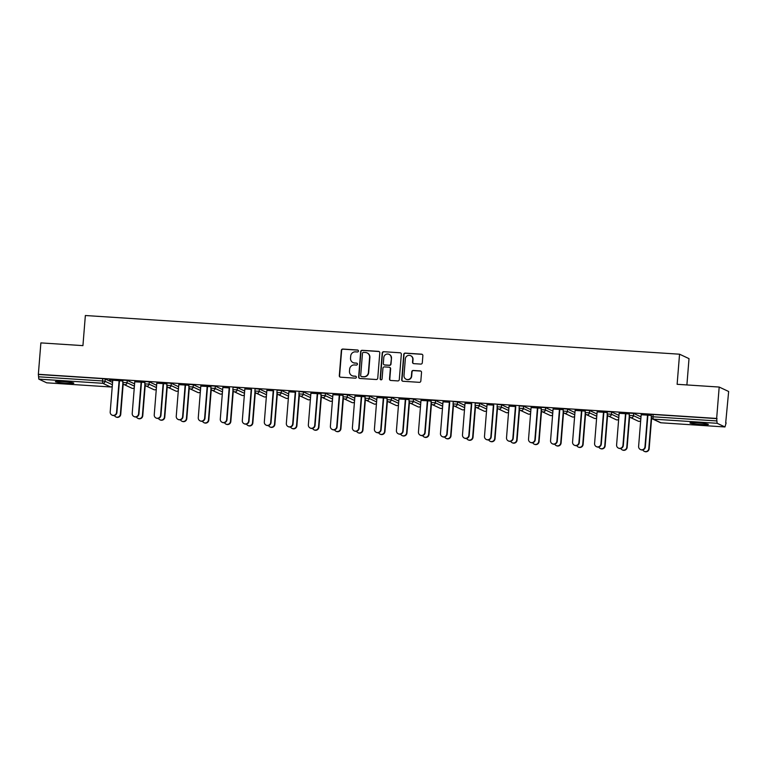 <?xml version="1.0" encoding="UTF-8"?>
<svg xmlns="http://www.w3.org/2000/svg" width="767" height="767" viewBox="0 0 767 767"><rect width="100%" height="100%" fill="white"/><g stroke="black" fill="none" stroke-linecap="round" stroke-linejoin="round"><path stroke-width="1.15" d="M358.448 351.056A0.988 0.968 -64.8 0 0 357.556 350.011L342.839 349.052A1.419 1.381 -64.8 0 0 341.344 350.366L339.302 375.705A1.419 1.381 -64.8 0 0 340.577 377.201L355.294 378.16A0.988 0.968 -64.8 0 0 355.792 376.271A0.988 0.968 -64.8 0 0 355.457 376.185L353.549 376.06A4.535 4.429 -64.8 0 1 349.474 371.266L349.647 369.157A4.535 4.429 -64.8 0 1 354.44 364.948L356.348 365.073A0.988 0.968 -64.8 0 0 356.847 363.184A0.988 0.968 -64.8 0 0 356.511 363.098L354.603 362.973A4.535 4.429 -64.8 0 1 350.529 358.179L350.701 356.07A4.535 4.429 -64.8 0 1 355.495 351.852L357.403 351.976A0.988 0.968 -64.8 0 0 358.448 351.056M358.036 350.174A0.988 0.968 -64.8 0 0 357.834 350.135L343.117 349.177A1.419 1.381 -64.8 0 0 341.622 350.5L339.58 375.83A1.419 1.381 -64.8 0 0 340.232 377.134M355.926 376.348A0.988 0.968 -64.8 0 0 355.735 376.319L353.549 376.06M356.981 363.261A0.988 0.968 -64.8 0 0 356.78 363.232L354.603 362.973M697.395 422.866A9.233 0.7 -175.4 0 0 689.955 422.953A9.233 0.7 -175.4 0 0 700.923 424.525A9.233 0.7 -175.4 0 0 708.363 424.439A9.233 0.7 -175.4 0 0 697.395 422.866M62.836 381.563A9.233 0.7 -175.4 0 0 55.397 381.65A9.233 0.7 -175.4 0 0 66.365 383.222A9.233 0.7 -175.4 0 0 73.805 383.136A9.233 0.7 -175.4 0 0 62.836 381.563M420.805 364.095A1.419 1.381 -64.8 0 0 422.301 362.781L422.866 355.677A1.419 1.381 -64.8 0 0 421.601 354.172L405.254 353.108A1.419 1.381 -64.8 0 0 403.749 354.431L401.716 379.761A1.419 1.381 -64.8 0 0 402.982 381.266L419.338 382.33A1.419 1.381 -64.8 0 0 420.834 381.007L421.524 372.426A1.419 1.381 -64.8 0 0 420.249 370.921L413.26 370.471A1.419 1.381 -64.8 0 0 411.754 371.784L411.409 376.041A3.787 3.701 -64.8 0 1 406.098 379.234A3.787 3.701 -64.8 0 1 403.998 375.562L405.34 358.879A3.787 3.701 -64.8 0 1 410.661 355.696A3.787 3.701 -64.8 0 1 412.751 359.368L412.531 362.149A1.419 1.381 -64.8 0 0 413.806 363.644L420.805 364.095M38.35 374.296L40.881 342.897L82.932 345.629L85.358 315.515L679.552 354.201L677.127 384.305L719.187 387.047L716.656 418.446L38.35 374.296L38.58 376.789L102.519 380.95L102.701 378.658L38.762 374.488M379.79 352.868A1.419 1.381 -64.8 0 0 378.514 351.372L362.168 350.308A1.419 1.381 -64.8 0 0 360.672 351.622L358.63 376.961A1.419 1.381 -64.8 0 0 359.905 378.457L376.252 379.521A1.419 1.381 -64.8 0 0 377.748 378.208L379.79 352.868M383.711 351.708L400.058 352.772A1.419 1.381 -64.8 0 1 401.333 354.268L399.291 379.607A1.419 1.381 -64.8 0 1 397.795 380.921L390.796 380.47A1.419 1.381 -64.8 0 1 389.521 378.975L390.345 368.697A1.419 1.381 -64.8 0 0 389.08 367.201L384.44 366.894A1.419 1.381 -64.8 0 0 382.934 368.218L382.081 378.908A0.988 0.968 -64.8 0 1 380.691 379.742A0.988 0.968 -64.8 0 1 380.135 378.783L382.206 353.031A1.419 1.381 -64.8 0 1 383.711 351.708L400.058 352.772M686.896 384.948L689.015 358.64L679.552 354.201M46.691 382.81L38.82 379.128L38.58 376.789M719.187 387.047L728.65 391.496L725.697 422.866M716.656 418.446L717.126 423.288L724.968 426.96L726.119 422.895M109.585 379.991L122.902 380.978M109.566 380.144L112.739 380.346M119.096 380.758L122.902 381.007M629.419 413.106L633.647 413.384L640.991 416.836M651.432 414.544L653.139 414.487L652.957 416.778L716.886 420.939M717.068 418.648L653.139 414.487M102.701 378.658L105.232 378.984L112.576 382.436M619.142 413.308L629.304 413.94M625.498 413.72L629.304 413.969M585.384 410.24L589.612 410.518L596.956 413.969M575.106 410.441L585.269 411.074M581.463 410.853L585.269 411.102M541.349 407.373L545.577 407.651L552.921 411.102M531.071 407.574L541.234 408.207M537.427 407.986L541.234 408.236M497.313 404.506L501.541 404.784L508.885 408.236M487.045 404.708L493.392 405.12M453.278 401.64L457.506 401.918L464.85 405.369M443.01 401.841L449.357 402.253M409.242 398.773L413.48 399.051L420.824 402.502M398.974 398.974L409.127 399.607M405.321 399.386L409.127 399.636M365.207 395.906L369.445 396.184L376.789 399.636M354.939 396.108L365.092 396.74M361.286 396.52L365.092 396.769M321.172 393.04L325.409 393.318L332.753 396.769M310.903 393.241L321.057 393.874M317.25 393.663L321.057 393.902M277.136 390.173L281.374 390.451L288.718 393.902M266.868 390.374L273.215 390.796M233.101 387.306L237.339 387.584L244.683 391.036M222.833 387.508L229.18 387.929M189.065 384.44L193.303 384.718L200.647 388.169M178.797 384.65L188.96 385.274M185.144 385.063L188.95 385.302M145.03 381.573L149.268 381.851L156.612 385.302M134.762 381.784L144.925 382.407M141.109 382.196L144.915 382.445M123.017 380.144L127.245 380.422L134.589 383.874M156.775 383.212L166.938 383.845M163.131 383.625L166.938 383.874M167.053 383.011L171.281 383.289L178.625 386.741M200.81 386.079L210.973 386.712M207.167 386.491L210.973 386.741M211.088 385.878L215.316 386.156L222.66 389.607M244.846 388.946L251.202 389.358M255.123 388.744L259.351 389.022L266.695 392.464M288.881 391.812L295.237 392.225M299.149 391.611L303.387 391.889L310.731 395.331M332.916 394.679L343.079 395.312M339.273 395.091L343.079 395.341M343.185 394.478L347.422 394.756L354.766 398.198M376.952 397.546L387.114 398.178M383.308 397.958L387.114 398.207M387.22 397.344L391.458 397.613L398.802 401.064M420.987 400.412L431.15 401.045M427.344 400.825L431.15 401.074M431.255 400.211L435.493 400.479L442.837 403.931M465.023 403.279L471.369 403.691M475.291 403.078L479.528 403.346L486.872 406.798M509.058 406.146L515.405 406.558M519.326 405.944L523.564 406.213L530.908 409.664M553.093 409.012L563.256 409.645M559.44 409.425L563.256 409.674M563.361 408.811L567.599 409.079L574.943 412.531M597.129 411.879L607.291 412.512M603.476 412.291L607.282 412.541M607.397 411.678L611.635 411.946L618.979 415.398M641.164 414.746L651.327 415.369M647.511 415.158L651.317 415.407M353.041 362.57L353.309 362.705A4.535 4.429 -64.8 0 0 354.881 363.107M351.986 375.657L352.264 375.792A4.535 4.429 -64.8 0 0 353.827 376.194M379.138 351.574A1.419 1.381 -64.8 0 0 378.793 351.497L362.446 350.433A1.419 1.381 -64.8 0 0 360.941 351.756L358.908 377.086A1.419 1.381 -64.8 0 0 359.55 378.39M363.529 352.379A0.988 0.968 -64.8 0 0 362.484 353.299L360.691 375.542A0.988 0.968 -64.8 0 0 361.583 376.587L363.596 376.722A4.535 4.429 -64.8 0 0 368.39 372.503L369.608 357.297A4.535 4.429 -64.8 0 0 365.543 352.504L363.529 352.379M361.238 376.501L361.516 376.626A0.988 0.968 -64.8 0 0 361.861 376.712L361.583 376.587M367.105 352.906L367.383 353.041A4.535 4.429 -64.8 0 1 369.886 357.432L368.668 372.628A4.535 4.429 -64.8 0 1 363.865 376.846L361.861 376.712M389.569 367.326L389.847 367.451A1.419 1.381 -64.8 0 1 390.624 368.822L389.799 379.099A1.419 1.381 -64.8 0 0 390.451 380.403M383.989 351.842A1.419 1.381 -64.8 0 0 382.484 353.156L380.413 378.917A0.988 0.968 -64.8 0 0 380.825 379.799M391.208 358.036A3.787 3.701 -64.8 0 0 389.109 354.364A3.787 3.701 -64.8 0 0 383.797 357.556L383.327 363.424A1.419 1.381 -64.8 0 0 384.593 364.929L389.233 365.226A1.419 1.381 -64.8 0 0 390.739 363.913L391.486 358.16A3.787 3.701 -64.8 0 0 389.387 354.498L389.109 354.364M384.104 364.804L384.382 364.929A1.419 1.381 -64.8 0 0 384.871 365.054L384.593 364.929M391.486 358.16L391.007 364.037A1.419 1.381 -64.8 0 1 389.511 365.36L384.871 365.054M410.661 355.696L410.939 355.83A3.787 3.701 -64.8 0 1 413.029 359.493L412.809 362.273A1.419 1.381 -64.8 0 0 413.461 363.577M406.098 379.234L406.376 379.358A3.787 3.701 -64.8 0 0 411.687 376.175L411.409 376.041M420.872 371.123A1.419 1.381 -64.8 0 0 420.527 371.055L413.528 370.595A1.419 1.381 -64.8 0 0 412.032 371.918L411.687 376.175M422.224 354.373A1.419 1.381 -64.8 0 0 421.879 354.306L405.532 353.242A1.419 1.381 -64.8 0 0 404.027 354.555L401.994 379.895A1.419 1.381 -64.8 0 0 402.637 381.189M120.381 414.19L120.745 414.353A3.25 3.173 115.2 0 1 116.191 417.085L115.827 416.912A3.25 3.173 -64.8 0 0 120.381 414.19L122.873 383.212M114.369 415.503A3.25 3.173 -64.8 0 0 115.827 416.912M120.745 414.353L123.199 383.855M112.759 380.202L110.199 411.965A3.25 3.173 -64.8 0 0 111.992 415.11A3.25 3.173 -64.8 0 0 116.546 412.387L116.91 412.55A3.25 3.173 115.2 0 1 112.356 415.283L111.992 415.11M119.46 380.787L116.91 412.55M119.106 380.614L116.546 412.387M142.403 415.618L142.758 415.791A3.25 3.173 115.2 0 1 138.204 418.514L137.849 418.351A3.25 3.173 -64.8 0 0 142.403 415.618L144.896 384.641M136.392 416.932A3.25 3.173 -64.8 0 0 137.849 418.351M142.758 415.791L145.212 385.283M164.416 417.047L164.78 417.219A3.25 3.173 115.2 0 1 160.226 419.952L159.862 419.779A3.25 3.173 -64.8 0 0 164.416 417.047L166.909 386.079M158.405 418.37A3.25 3.173 -64.8 0 0 159.862 419.779M164.78 417.219L167.235 386.721M186.439 418.485L186.793 418.657A3.25 3.173 115.2 0 1 182.239 421.38L181.884 421.217A3.25 3.173 -64.8 0 0 186.439 418.485L188.931 387.508M180.427 419.798A3.25 3.173 -64.8 0 0 181.884 421.217M186.793 418.657L189.248 388.15M208.451 419.913L208.816 420.086A3.25 3.173 115.2 0 1 204.262 422.818L203.897 422.646A3.25 3.173 -64.8 0 0 208.451 419.913L210.944 388.946M202.44 421.236A3.25 3.173 -64.8 0 0 203.897 422.646M208.816 420.086L211.27 389.588M230.474 421.351L230.829 421.524A3.25 3.173 115.2 0 1 226.275 424.247L225.92 424.084A3.25 3.173 -64.8 0 0 230.474 421.351L232.967 390.374M224.463 422.665A3.25 3.173 -64.8 0 0 225.92 424.084M230.829 421.524L233.283 391.017M134.771 381.63L132.212 413.403A3.25 3.173 -64.8 0 0 134.014 416.548A3.25 3.173 -64.8 0 0 138.568 413.816L138.923 413.988A3.25 3.173 115.2 0 1 134.369 416.711L134.014 416.548M141.483 382.215L138.923 413.988M141.118 382.052L138.568 413.816M156.794 383.069L154.234 414.832A3.25 3.173 -64.8 0 0 156.027 417.977A3.25 3.173 -64.8 0 0 160.581 415.254L160.945 415.417A3.25 3.173 115.2 0 1 156.391 418.149L156.027 417.977M163.496 383.653L160.945 415.417M163.141 383.481L160.581 415.254M178.807 384.497L176.247 416.27A3.25 3.173 -64.8 0 0 178.049 419.415A3.25 3.173 -64.8 0 0 182.604 416.682L182.958 416.855A3.25 3.173 115.2 0 1 178.404 419.578L178.049 419.415M185.518 385.082L182.958 416.855M185.154 384.919L182.604 416.682M200.82 385.935L198.27 417.699A3.25 3.173 -64.8 0 0 200.062 420.843A3.25 3.173 -64.8 0 0 204.616 418.111L204.981 418.283A3.25 3.173 115.2 0 1 200.427 421.016L200.062 420.843M207.531 386.52L204.981 418.283M207.176 386.347L204.616 418.111M222.842 387.364L220.282 419.137A3.25 3.173 -64.8 0 0 222.085 422.281A3.25 3.173 -64.8 0 0 226.639 419.549L226.994 419.722A3.25 3.173 115.2 0 1 222.44 422.444L222.085 422.281M229.554 387.949L226.994 419.722M229.189 387.786L226.639 419.549M252.487 422.78L252.851 422.953A3.25 3.173 115.2 0 1 248.297 425.685L247.933 425.512A3.25 3.173 -64.8 0 0 252.487 422.78L254.98 391.812M246.475 424.103A3.25 3.173 -64.8 0 0 247.933 425.512M252.851 422.953L255.306 392.455M244.855 388.802L242.305 420.565A3.25 3.173 -64.8 0 0 244.098 423.71A3.25 3.173 -64.8 0 0 248.652 420.978L249.016 421.15A3.25 3.173 115.2 0 1 244.462 423.883L244.098 423.71M251.566 389.387L249.016 421.15M251.212 389.214L248.652 420.978M274.509 424.218L274.864 424.381A3.25 3.173 115.2 0 1 270.31 427.114L269.955 426.951A3.25 3.173 -64.8 0 0 274.509 424.218L277.002 393.241M268.498 425.532A3.25 3.173 -64.8 0 0 269.955 426.951M274.864 424.381L277.318 393.883M266.878 390.23L264.318 422.003A3.25 3.173 -64.8 0 0 266.12 425.148A3.25 3.173 -64.8 0 0 270.674 422.416L271.029 422.588A3.25 3.173 115.2 0 1 266.475 425.311L266.12 425.148M273.589 390.815L271.029 422.588M273.225 390.652L270.674 422.416M296.522 425.647L296.887 425.819A3.25 3.173 115.2 0 1 292.332 428.552L291.968 428.379A3.25 3.173 -64.8 0 0 296.522 425.647L299.015 394.679M290.511 426.97A3.25 3.173 -64.8 0 0 291.968 428.379M296.887 425.819L299.341 395.321M288.891 391.669L286.34 423.432A3.25 3.173 -64.8 0 0 288.133 426.577A3.25 3.173 -64.8 0 0 292.687 423.844L293.052 424.017A3.25 3.173 115.2 0 1 288.488 426.749L288.133 426.577M295.602 392.253L293.052 424.017M295.247 392.081L292.687 423.844M318.545 427.085L318.899 427.248A3.25 3.173 115.2 0 1 314.345 429.98L313.991 429.817A3.25 3.173 -64.8 0 0 318.545 427.085L321.037 396.108M312.533 428.398A3.25 3.173 -64.8 0 0 313.991 429.817M318.899 427.248L321.354 396.75M310.913 393.097L308.353 424.87A3.25 3.173 -64.8 0 0 310.156 428.015A3.25 3.173 -64.8 0 0 314.71 425.282L315.064 425.445A3.25 3.173 115.2 0 1 310.51 428.178L310.156 428.015M317.624 393.682L315.064 425.445M317.26 393.509L314.71 425.282M340.558 428.513L340.922 428.686A3.25 3.173 115.2 0 1 336.358 431.418L336.004 431.246A3.25 3.173 -64.8 0 0 340.558 428.513L343.05 397.546M334.546 429.827A3.25 3.173 -64.8 0 0 336.004 431.246M340.922 428.686L343.376 398.178M332.926 394.535L330.376 426.299A3.25 3.173 -64.8 0 0 332.169 429.443A3.25 3.173 -64.8 0 0 336.723 426.711L337.087 426.883A3.25 3.173 115.2 0 1 332.523 429.616L332.169 429.443M339.637 395.12L337.087 426.883M339.282 394.947L336.723 426.711M362.58 429.951L362.935 430.114A3.25 3.173 115.2 0 1 358.381 432.847L358.026 432.684A3.25 3.173 -64.8 0 0 362.58 429.951L365.073 398.974M356.569 431.265A3.25 3.173 -64.8 0 0 358.026 432.684M362.935 430.114L365.389 399.617M354.948 395.964L352.389 427.737A3.25 3.173 -64.8 0 0 354.181 430.881A3.25 3.173 -64.8 0 0 358.745 428.149L359.1 428.312A3.25 3.173 115.2 0 1 354.546 431.044L354.181 430.881M361.66 396.549L359.1 428.312M361.295 396.376L358.745 428.149M384.593 431.38L384.957 431.553A3.25 3.173 115.2 0 1 380.394 434.285L380.039 434.112A3.25 3.173 -64.8 0 0 384.593 431.38L387.086 400.412M378.582 432.693A3.25 3.173 -64.8 0 0 380.039 434.112M384.957 431.553L387.412 401.045M376.961 397.402L374.411 429.165A3.25 3.173 -64.8 0 0 376.204 432.31A3.25 3.173 -64.8 0 0 380.758 429.578L381.122 429.75A3.25 3.173 115.2 0 1 376.559 432.483L376.204 432.31M383.673 397.977L381.122 429.75M383.318 397.814L380.758 429.578M406.615 432.818L406.97 432.981A3.25 3.173 115.2 0 1 402.416 435.714L402.061 435.551A3.25 3.173 -64.8 0 0 406.615 432.818L409.108 401.841M400.604 434.132A3.25 3.173 -64.8 0 0 402.061 435.551M406.97 432.981L409.425 402.483M398.984 398.83L396.424 430.603A3.25 3.173 -64.8 0 0 398.217 433.748A3.25 3.173 -64.8 0 0 402.78 431.016L403.135 431.179A3.25 3.173 115.2 0 1 398.581 433.911L398.217 433.748M405.695 399.415L403.135 431.179M405.331 399.243L402.78 431.016M428.628 434.247L428.993 434.419A3.25 3.173 115.2 0 1 424.429 437.152L424.074 436.979A3.25 3.173 -64.8 0 0 428.628 434.247L431.121 403.279M422.617 435.56A3.25 3.173 -64.8 0 0 424.074 436.979M428.993 434.419L431.447 403.912M420.997 400.269L418.446 432.032A3.25 3.173 -64.8 0 0 420.239 435.177A3.25 3.173 -64.8 0 0 424.793 432.444L425.158 432.617A3.25 3.173 115.2 0 1 420.594 435.349L420.239 435.177M427.708 400.844L425.158 432.617M427.353 400.681L424.793 432.444M450.651 435.685L451.006 435.848A3.25 3.173 115.2 0 1 446.452 438.58L446.087 438.417A3.25 3.173 -64.8 0 0 450.651 435.685L453.144 404.708M444.639 436.998A3.25 3.173 -64.8 0 0 446.087 438.417M451.006 435.848L453.46 405.35M443.019 401.697L440.459 433.47A3.25 3.173 -64.8 0 0 442.252 436.615A3.25 3.173 -64.8 0 0 446.816 433.882L447.171 434.045A3.25 3.173 115.2 0 1 442.617 436.778L442.252 436.615M449.73 402.282L447.171 434.045M449.366 402.109L446.816 433.882M472.664 437.113L473.028 437.286A3.25 3.173 115.2 0 1 468.464 440.018L468.11 439.846A3.25 3.173 -64.8 0 0 472.664 437.113L475.156 406.146M466.652 438.427A3.25 3.173 -64.8 0 0 468.11 439.846M473.028 437.286L475.482 406.778M465.032 403.135L462.482 434.899A3.25 3.173 -64.8 0 0 464.275 438.043A3.25 3.173 -64.8 0 0 468.829 435.311L469.193 435.483A3.25 3.173 115.2 0 1 464.629 438.216L464.275 438.043M471.743 403.71L469.193 435.483M471.389 403.547L468.829 435.311M494.686 438.551L495.041 438.714A3.25 3.173 115.2 0 1 490.487 441.447L490.123 441.284A3.25 3.173 -64.8 0 0 494.686 438.551L497.179 407.574M488.665 439.865A3.25 3.173 -64.8 0 0 490.123 441.284M495.041 438.714L497.495 408.217M487.055 404.564L484.495 436.337A3.25 3.173 -64.8 0 0 486.288 439.481A3.25 3.173 -64.8 0 0 490.851 436.749L491.206 436.912A3.25 3.173 115.2 0 1 486.652 439.644L486.288 439.481M493.766 405.149L491.206 436.912M493.402 404.976L490.851 436.749M516.699 439.98L517.063 440.153A3.25 3.173 115.2 0 1 512.5 442.885L512.145 442.712A3.25 3.173 -64.8 0 0 516.699 439.98L519.192 409.012M510.688 441.293A3.25 3.173 -64.8 0 0 512.145 442.712M517.063 440.153L519.518 409.645M509.067 406.002L506.517 437.765A3.25 3.173 -64.8 0 0 508.31 440.91A3.25 3.173 -64.8 0 0 512.864 438.178L513.219 438.35A3.25 3.173 115.2 0 1 508.665 441.083L508.31 440.91M515.779 406.577L513.219 438.35M515.424 406.414L512.864 438.178M538.722 441.418L539.076 441.581A3.25 3.173 115.2 0 1 534.522 444.314L534.158 444.151A3.25 3.173 -64.8 0 0 538.722 441.418L541.214 410.441M532.701 442.732A3.25 3.173 -64.8 0 0 534.158 444.151M539.076 441.581L541.531 411.083M531.09 407.43L528.53 439.203A3.25 3.173 -64.8 0 0 530.323 442.348A3.25 3.173 -64.8 0 0 534.887 439.616L535.241 439.779A3.25 3.173 115.2 0 1 530.687 442.511L530.323 442.348M537.801 408.015L535.241 439.779M537.437 407.843L534.887 439.616M560.735 442.847L561.089 443.019A3.25 3.173 115.2 0 1 556.535 445.752L556.18 445.579A3.25 3.173 -64.8 0 0 560.735 442.847L563.227 411.869M554.723 444.16A3.25 3.173 -64.8 0 0 556.18 445.579M561.089 443.019L563.544 412.512M553.103 408.869L550.553 440.632A3.25 3.173 -64.8 0 0 552.345 443.777A3.25 3.173 -64.8 0 0 556.9 441.044L557.254 441.217A3.25 3.173 115.2 0 1 552.7 443.949L552.345 443.777M559.814 409.444L557.254 441.217M559.459 409.281L556.9 441.044M582.757 444.285L583.112 444.448A3.25 3.173 115.2 0 1 578.558 447.18L578.193 447.017A3.25 3.173 -64.8 0 0 582.757 444.285L585.24 413.308M576.736 445.598A3.25 3.173 -64.8 0 0 578.193 447.017M583.112 444.448L585.566 413.95M575.125 410.297L572.566 442.07A3.25 3.173 -64.8 0 0 574.358 445.215A3.25 3.173 -64.8 0 0 578.912 442.482L579.277 442.645A3.25 3.173 115.2 0 1 574.723 445.378L574.358 445.215M581.827 410.882L579.277 442.645M581.472 410.709L578.912 442.482M604.77 445.713L605.125 445.886A3.25 3.173 115.2 0 1 600.571 448.618L600.216 448.446A3.25 3.173 -64.8 0 0 604.77 445.713L607.263 414.736M598.759 447.027A3.25 3.173 -64.8 0 0 600.216 448.446M605.125 445.886L607.579 415.378M597.138 411.735L594.588 443.499A3.25 3.173 -64.8 0 0 596.381 446.643A3.25 3.173 -64.8 0 0 600.935 443.911L601.29 444.083A3.25 3.173 115.2 0 1 596.736 446.816L596.381 446.643M603.85 412.31L601.29 444.083M603.495 412.147L600.935 443.911M626.792 447.151L627.147 447.314A3.25 3.173 115.2 0 1 622.593 450.047L622.229 449.874A3.25 3.173 -64.8 0 0 626.792 447.151L629.276 416.174M620.771 448.465A3.25 3.173 -64.8 0 0 622.229 449.874M627.147 447.314L629.602 416.817M619.161 413.164L616.601 444.937A3.25 3.173 -64.8 0 0 618.394 448.081A3.25 3.173 -64.8 0 0 622.948 445.349L623.312 445.512A3.25 3.173 115.2 0 1 618.758 448.244L618.394 448.081M625.862 413.749L623.312 445.512M625.508 413.576L622.948 445.349M648.805 448.58L649.16 448.753A3.25 3.173 115.2 0 1 644.606 451.485L644.251 451.312A3.25 3.173 -64.8 0 0 648.805 448.58L651.298 417.603M642.794 449.893A3.25 3.173 -64.8 0 0 644.251 451.312M649.16 448.753L651.614 418.245M641.174 414.602L638.614 446.365A3.25 3.173 -64.8 0 0 640.416 449.51A3.25 3.173 -64.8 0 0 644.97 446.777L645.325 446.95A3.25 3.173 115.2 0 1 640.771 449.683L640.416 449.51M647.885 415.177L645.325 446.95M647.53 415.014L644.97 446.777M46.634 382.8L110.563 386.961L102.759 383.289L38.82 379.128M46.662 382.81L110.563 386.961A2.167 2.119 -64.8 0 0 112.27 386.28M105.232 378.984L105.05 381.285A2.167 2.119 -64.8 0 1 102.759 383.289L102.519 380.95L105.05 381.285L112.394 384.727M717.126 423.288L653.196 419.127L661.001 422.79L724.94 426.951M651.394 414.506L651.212 416.797A2.167 2.167 0 0 0 652.449 418.926A2.167 2.119 115.2 0 1 651.25 416.836L652.957 416.778L653.196 419.127A2.167 2.119 115.2 0 1 652.449 418.926L660.253 422.598A2.167 2.119 115.2 0 0 661.001 422.79L724.968 426.96M127.245 380.422L127.063 382.714L122.825 382.436A2.167 2.119 115.2 0 0 124.024 384.535L131.838 388.207A2.167 2.167 0 0 0 132.614 388.409A2.167 2.119 115.2 0 1 131.838 388.207M134.407 386.165L127.063 382.714A2.167 2.119 -64.8 0 1 124.772 384.727A2.167 2.119 115.2 0 1 124.024 384.535A2.167 2.167 0 0 1 122.787 382.407L122.969 380.106M149.268 381.851L149.076 384.142L156.43 387.594M171.281 383.289L171.099 385.58L178.443 389.032M193.303 384.718L193.111 387.009L200.455 390.461M215.316 386.156L215.134 388.447L222.478 391.899M237.339 387.584L237.147 389.876L244.491 393.327M259.351 389.022L259.169 391.314L266.513 394.765M281.374 390.451L281.182 392.742L288.526 396.194M303.387 391.889L303.205 394.18L310.549 397.632M325.409 393.318L325.218 395.609L332.562 399.061M347.422 394.756L347.24 397.047L354.584 400.499M369.445 396.184L369.253 398.476L376.597 401.927M391.458 397.613L391.275 399.914L398.619 403.365M413.48 399.051L413.288 401.342L420.632 404.794M435.493 400.479L435.311 402.78L442.655 406.232M457.506 401.918L457.324 404.209L464.668 407.661M479.528 403.346L479.346 405.647L486.69 409.099M501.541 404.784L501.359 407.076L508.703 410.527M523.564 406.213L523.382 408.514L530.726 411.965M545.577 407.651L545.395 409.942L552.739 413.394M567.599 409.079L567.417 411.38L574.761 414.832M589.612 410.518L589.43 412.809L596.774 416.26M611.635 411.946L611.452 414.247L618.796 417.689M633.647 413.384L633.465 415.676L640.809 419.127M134.273 387.786A2.167 2.167 0 0 1 132.614 388.409A2.167 2.119 -64.8 0 0 134.283 387.718M144.992 381.544L144.81 383.836A2.167 2.167 0 0 0 146.046 385.964A2.167 2.119 115.2 0 0 146.794 386.156A2.167 2.119 -64.8 0 0 149.076 384.142L144.848 383.874A2.167 2.119 115.2 0 0 146.046 385.964L153.851 389.636A2.167 2.167 0 0 0 156.295 389.214M156.295 389.147A2.167 2.119 -64.8 0 1 154.598 389.828A2.167 2.119 115.2 0 1 153.851 389.636M167.005 382.973L166.822 385.264A2.167 2.167 0 0 0 168.059 387.402A2.167 2.119 115.2 0 0 168.807 387.594A2.167 2.119 -64.8 0 0 171.099 385.58L166.861 385.302A2.167 2.119 115.2 0 0 168.059 387.402L175.873 391.074A2.167 2.167 0 0 0 178.308 390.652M178.318 390.585A2.167 2.119 -64.8 0 1 176.621 391.266A2.167 2.119 115.2 0 1 175.873 391.074M189.027 384.411L188.845 386.702A2.167 2.167 0 0 0 190.082 388.831A2.167 2.119 115.2 0 0 190.83 389.022A2.167 2.119 -64.8 0 0 193.111 387.009L188.883 386.741A2.167 2.119 115.2 0 0 190.082 388.831L197.886 392.503A2.167 2.167 0 0 0 198.663 392.704A2.167 2.119 115.2 0 1 197.886 392.503M200.331 392.081A2.167 2.167 0 0 1 198.663 392.704A2.167 2.119 -64.8 0 0 200.331 392.014M222.353 393.452A2.167 2.119 -64.8 0 1 220.656 394.133A2.167 2.119 115.2 0 1 219.908 393.941L212.095 390.269A2.167 2.119 115.2 0 0 212.843 390.461A2.167 2.119 -64.8 0 0 215.134 388.447L210.896 388.169A2.167 2.167 0 0 0 212.095 390.269A2.167 2.119 115.2 0 1 210.896 388.169L211.04 385.839M233.063 387.277L232.88 389.569A2.167 2.167 0 0 0 234.117 391.697A2.167 2.119 115.2 0 0 234.865 391.889A2.167 2.119 -64.8 0 0 237.147 389.876L232.919 389.607A2.167 2.119 115.2 0 0 234.117 391.697L241.921 395.369A2.167 2.167 0 0 0 244.366 394.947M244.366 394.88A2.167 2.119 -64.8 0 1 242.669 395.561A2.167 2.119 115.2 0 1 241.921 395.369M255.075 388.706L254.893 390.997A2.167 2.167 0 0 0 256.13 393.135A2.167 2.119 115.2 0 0 256.878 393.327A2.167 2.119 -64.8 0 0 259.169 391.314L254.932 391.036A2.167 2.119 115.2 0 0 256.13 393.135L263.944 396.798A2.167 2.167 0 0 0 264.72 396.999A2.167 2.119 115.2 0 1 263.944 396.798M266.379 396.386A2.167 2.167 0 0 1 264.72 396.999A2.167 2.119 -64.8 0 0 266.389 396.318M277.098 390.144L276.916 392.436A2.167 2.167 0 0 0 278.153 394.564A2.167 2.119 115.2 0 0 278.9 394.756A2.167 2.119 -64.8 0 0 281.182 392.742L276.954 392.474A2.167 2.119 115.2 0 0 278.153 394.564L285.957 398.236A2.167 2.167 0 0 0 288.402 397.814M288.402 397.747A2.167 2.119 -64.8 0 1 286.705 398.428A2.167 2.119 115.2 0 1 285.957 398.236M299.111 391.573L298.929 393.864A2.167 2.167 0 0 0 300.165 396.002A2.167 2.119 115.2 0 0 300.913 396.194A2.167 2.119 -64.8 0 0 303.205 394.18L298.967 393.902A2.167 2.119 115.2 0 0 300.165 396.002L307.979 399.665A2.167 2.167 0 0 0 310.414 399.252M310.424 399.185A2.167 2.119 -64.8 0 1 308.727 399.866A2.167 2.119 115.2 0 1 307.979 399.665M321.133 393.011L320.951 395.302A2.167 2.167 0 0 0 322.188 397.431A2.167 2.119 115.2 0 0 322.926 397.622A2.167 2.119 -64.8 0 0 325.218 395.609L320.99 395.341A2.167 2.119 115.2 0 0 322.188 397.431L329.992 401.103A2.167 2.167 0 0 0 332.437 400.681M332.437 400.614A2.167 2.119 -64.8 0 1 330.74 401.294A2.167 2.119 115.2 0 1 329.992 401.103M343.146 394.439L342.964 396.731A2.167 2.167 0 0 0 344.201 398.869A2.167 2.119 115.2 0 0 344.949 399.061A2.167 2.119 -64.8 0 0 347.24 397.047L343.002 396.769A2.167 2.119 115.2 0 0 344.201 398.869L352.015 402.531A2.167 2.167 0 0 0 352.791 402.733A2.167 2.119 115.2 0 1 352.015 402.531M354.45 402.119A2.167 2.167 0 0 1 352.791 402.733A2.167 2.119 -64.8 0 0 354.459 402.052M365.169 395.877L364.977 398.169A2.167 2.167 0 0 0 366.214 400.297A2.167 2.119 115.2 0 0 366.962 400.489A2.167 2.119 -64.8 0 0 369.253 398.476L365.025 398.207A2.167 2.119 115.2 0 0 366.214 400.297L374.028 403.969A2.167 2.167 0 0 0 376.472 403.547M376.472 403.48A2.167 2.119 -64.8 0 1 374.775 404.161A2.167 2.119 115.2 0 1 374.028 403.969M387.182 397.306L386.999 399.597A2.167 2.167 0 0 0 388.236 401.735A2.167 2.119 115.2 0 0 388.984 401.927A2.167 2.119 -64.8 0 0 391.275 399.914L387.038 399.636A2.167 2.119 115.2 0 0 388.236 401.735L396.04 405.398A2.167 2.167 0 0 0 398.485 404.986M398.495 404.909A2.167 2.119 -64.8 0 1 396.788 405.59A2.167 2.119 115.2 0 1 396.04 405.398M409.204 398.735L409.012 401.036A2.167 2.167 0 0 0 410.249 403.164A2.167 2.119 115.2 0 0 410.997 403.356A2.167 2.119 -64.8 0 0 413.288 401.342L409.06 401.074A2.167 2.119 115.2 0 0 410.249 403.164L418.063 406.836A2.167 2.167 0 0 0 418.84 407.037A2.167 2.119 115.2 0 1 418.063 406.836M420.508 406.414A2.167 2.167 0 0 1 418.84 407.037A2.167 2.119 -64.8 0 0 420.508 406.347M442.53 407.776A2.167 2.119 -64.8 0 1 440.824 408.456A2.167 2.119 115.2 0 1 440.076 408.265L432.272 404.602A2.167 2.119 115.2 0 0 433.019 404.794A2.167 2.119 -64.8 0 0 435.311 402.78L431.073 402.502A2.167 2.167 0 0 0 432.272 404.602A2.167 2.119 115.2 0 1 431.073 402.502L431.217 400.173M453.239 401.601L453.048 403.902A2.167 2.167 0 0 0 454.285 406.031A2.167 2.119 115.2 0 0 455.032 406.222A2.167 2.119 -64.8 0 0 457.324 404.209L453.096 403.931A2.167 2.119 115.2 0 0 454.285 406.031L462.098 409.703A2.167 2.167 0 0 0 464.543 409.281M464.543 409.214A2.167 2.119 -64.8 0 1 462.846 409.894A2.167 2.119 115.2 0 1 462.098 409.703M475.252 403.039L475.07 405.331A2.167 2.167 0 0 0 476.307 407.469A2.167 2.119 115.2 0 0 477.055 407.661A2.167 2.119 -64.8 0 0 479.346 405.647L475.109 405.369A2.167 2.119 115.2 0 0 476.307 407.469L484.111 411.131A2.167 2.167 0 0 0 486.556 410.719M486.566 410.642A2.167 2.119 -64.8 0 1 484.859 411.323A2.167 2.119 115.2 0 1 484.111 411.131M497.275 404.468L497.083 406.769A2.167 2.167 0 0 0 498.32 408.897A2.167 2.119 115.2 0 0 499.068 409.089A2.167 2.119 -64.8 0 0 501.359 407.076L497.131 406.798A2.167 2.119 115.2 0 0 498.32 408.897L506.134 412.569A2.167 2.167 0 0 0 508.579 412.147M508.579 412.08A2.167 2.119 -64.8 0 1 506.882 412.761A2.167 2.119 115.2 0 1 506.134 412.569M519.288 405.906L519.106 408.197A2.167 2.167 0 0 0 520.342 410.335A2.167 2.119 115.2 0 0 521.09 410.527A2.167 2.119 -64.8 0 0 523.382 408.514L519.144 408.236A2.167 2.119 115.2 0 0 520.342 410.335L528.147 413.998A2.167 2.167 0 0 0 530.591 413.576M530.601 413.509A2.167 2.119 -64.8 0 1 528.894 414.19A2.167 2.119 115.2 0 1 528.147 413.998M541.31 407.335L541.118 409.636A2.167 2.167 0 0 0 542.355 411.764A2.167 2.119 115.2 0 0 543.103 411.956A2.167 2.119 -64.8 0 0 545.395 409.942L541.166 409.664A2.167 2.119 115.2 0 0 542.355 411.764L550.169 415.436A2.167 2.167 0 0 0 552.614 415.014M552.614 414.947A2.167 2.119 -64.8 0 1 550.917 415.628A2.167 2.119 115.2 0 1 550.169 415.436M563.323 408.773L563.141 411.064A2.167 2.167 0 0 0 564.378 413.202A2.167 2.119 115.2 0 0 565.126 413.394A2.167 2.119 -64.8 0 0 567.417 411.38L563.179 411.102A2.167 2.119 115.2 0 0 564.378 413.202L572.182 416.865A2.167 2.167 0 0 0 572.968 417.066A2.167 2.119 115.2 0 1 572.182 416.865M574.627 416.443A2.167 2.167 0 0 1 572.968 417.066A2.167 2.119 -64.8 0 0 574.636 416.376M585.346 410.201L585.154 412.502A2.167 2.167 0 0 0 586.391 414.631A2.167 2.119 115.2 0 0 587.139 414.822A2.167 2.119 -64.8 0 0 589.43 412.809L585.192 412.531A2.167 2.119 115.2 0 0 586.391 414.631L594.204 418.303A2.167 2.167 0 0 0 596.649 417.881M596.649 417.814A2.167 2.119 -64.8 0 1 594.952 418.494A2.167 2.119 115.2 0 1 594.204 418.303M607.359 411.639L607.176 413.931A2.167 2.167 0 0 0 608.413 416.069A2.167 2.119 115.2 0 0 609.161 416.26A2.167 2.119 -64.8 0 0 611.452 414.247L607.215 413.969A2.167 2.119 115.2 0 0 608.413 416.069L616.217 419.731A2.167 2.167 0 0 0 618.662 419.309M618.672 419.242A2.167 2.119 -64.8 0 1 616.965 419.923A2.167 2.119 115.2 0 1 616.217 419.731M629.381 413.068L629.189 415.369A2.167 2.167 0 0 0 630.426 417.497A2.167 2.119 115.2 0 0 631.174 417.689A2.167 2.119 -64.8 0 0 633.465 415.676L629.228 415.398A2.167 2.119 115.2 0 0 630.426 417.497L638.24 421.169A2.167 2.167 0 0 0 639.016 421.371A2.167 2.119 115.2 0 1 638.24 421.169M640.675 420.747A2.167 2.167 0 0 1 639.016 421.371A2.167 2.119 -64.8 0 0 640.685 420.68M110.601 386.971A2.167 2.167 0 0 0 112.26 386.347M219.908 393.941A2.167 2.167 0 0 0 222.344 393.519M440.076 408.265A2.167 2.167 0 0 0 442.521 407.852M660.253 422.598A2.167 2.167 0 0 0 661.039 422.799"/></g></svg>
